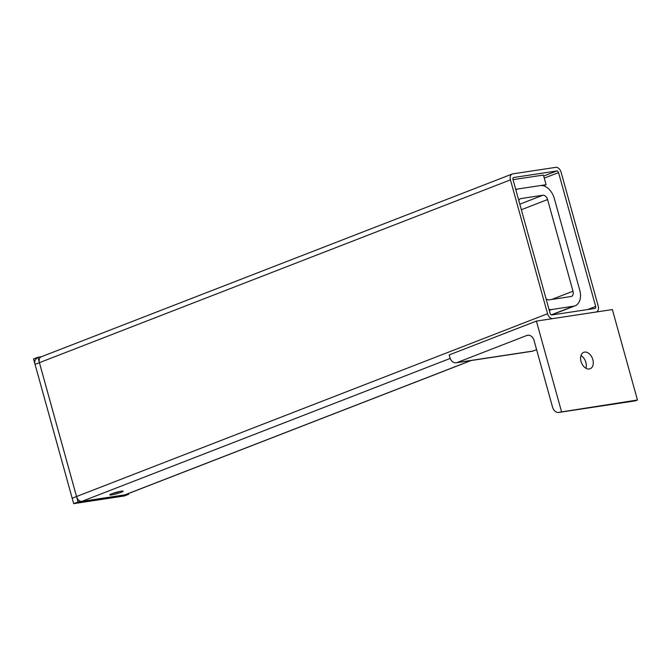 <?xml version="1.0" encoding="UTF-8"?>
<svg xmlns="http://www.w3.org/2000/svg" width="671" height="671" viewBox="0 0 671 671"><rect width="100%" height="100%" fill="white"/><g stroke="black" fill="none" stroke-linecap="round" stroke-linejoin="round"><path stroke-width="1.01" d="M111.654 494.904A6.928 0.763 164.5 0 0 119.044 493.059A6.928 0.763 164.5 0 0 123.12 491.189A6.928 0.763 164.5 0 0 121.25 491.18A6.928 0.763 164.5 0 0 113.852 493.026A6.928 0.763 164.5 0 0 109.776 494.888A6.928 0.763 164.5 0 0 111.654 494.904M561.082 172.204A5.662 3.791 68.8 0 0 555.781 167.347L512.728 173.873A5.662 3.791 68.8 0 0 512.183 174.024A5.662 3.791 68.8 0 0 510.438 179.878L547.553 313.734A5.662 3.791 68.8 0 0 552.862 318.582L595.907 312.057A5.662 3.791 68.8 0 0 596.452 311.914A5.662 3.791 68.8 0 0 598.205 306.051L561.082 172.204M41.711 356.67A5.662 3.791 68.8 0 0 41.166 356.821A5.662 3.791 68.8 0 0 39.413 362.675L76.536 496.532A5.662 3.791 68.8 0 0 81.837 501.38L124.89 494.854A5.662 3.791 68.8 0 0 125.435 494.712L471.252 360.503M558.549 172.581A1.887 1.267 68.8 0 0 556.779 170.971L513.734 177.496A1.887 1.267 68.8 0 0 513.55 177.538A1.887 1.267 68.8 0 0 512.971 179.493L550.086 313.349A1.887 1.267 68.8 0 0 551.856 314.967L594.909 308.442A1.887 1.267 68.8 0 0 595.085 308.392A1.887 1.267 68.8 0 0 595.672 306.437L558.549 172.581L544.265 178.125M592.837 359.648A8.815 5.896 68.8 0 0 583.736 352.325A8.815 5.896 68.8 0 0 581.019 361.434A8.815 5.896 68.8 0 0 590.111 368.756A8.815 5.896 68.8 0 0 592.837 359.648M585.9 368.245A8.815 5.896 68.8 0 0 585.858 362.357A8.815 5.896 68.8 0 0 580.969 355.546M558.859 412.439L634.825 400.923A7.54 5.544 -98.6 0 0 635.697 400.688L637.45 400.008L612.371 309.566L536.397 321.082L449.176 354.934L449.847 357.358A7.54 5.544 -98.6 0 0 456.205 362.785A7.54 5.544 -98.6 0 0 457.077 362.55L526.861 335.466A7.557 5.553 81.4 0 1 527.742 335.232A7.557 5.553 81.4 0 1 534.108 340.667L552.501 407.003A7.54 5.544 -98.6 0 0 558.859 412.439A7.54 5.544 -98.6 0 0 559.731 412.204L637.45 400.008M561.484 411.524L536.397 321.082M456.205 362.785L532.17 351.269A7.54 5.544 -98.6 0 0 533.042 351.034L536.599 349.658M128.48 493.529L128.689 494.284L124.328 495.97L73.684 503.653L78.046 501.958L37.912 357.249L41.426 356.72M73.684 503.653L33.55 358.943L37.912 357.249M128.689 494.284L78.046 501.958M512.183 174.024L41.166 356.821A5.662 3.791 68.8 0 0 39.413 362.675L76.536 496.532A5.662 3.791 68.8 0 0 81.837 501.38L124.89 494.854A5.662 3.791 68.8 0 0 125.435 494.712M450.207 358.423L77.475 503.074L120.528 496.548A5.662 3.791 68.8 0 0 121.074 496.406M36.804 358.507A5.662 3.791 68.8 0 0 35.051 364.37L72.174 498.226L547.553 313.734M120.075 491.382A6.928 0.763 -15.5 0 1 112.485 493.487M549.004 309.44A15.106 10.107 68.8 0 0 551.679 309.516L573.621 306.186A15.106 10.107 68.8 0 0 575.081 305.8A15.106 10.107 68.8 0 0 579.744 290.182L554.321 198.532A15.106 10.107 68.8 0 0 540.18 185.599L518.238 188.928A15.106 10.107 68.8 0 0 516.779 189.314A15.106 10.107 68.8 0 0 515.823 189.776M546.001 298.603A5.032 3.372 68.8 0 0 549.004 299.87L570.946 296.54A5.032 3.372 68.8 0 0 571.432 296.414A5.032 3.372 68.8 0 0 572.992 291.206L547.57 199.555A5.032 3.372 68.8 0 0 542.856 195.244L520.914 198.574A5.032 3.372 68.8 0 0 520.428 198.7A5.032 3.372 68.8 0 0 518.826 200.612M543.317 185.783L546.093 184.701L543.418 175.056L513.013 179.669M515.689 189.314L546.093 184.701M120.528 496.548L470.975 360.545M35.051 364.37L510.438 179.878M543.695 176.045L556.779 170.971M587.695 309.532L595.672 306.437M559.731 412.204L635.697 400.688M457.077 362.55L533.042 351.034M526.861 335.466L528.639 335.198M549.281 310.447L551.679 309.516M551.26 314.867L573.621 306.186M521.35 209.729L547.57 199.555M519.815 204.185L542.856 195.244M551.738 299.459L572.992 291.206M519.983 198.935L520.914 198.574M551.503 314.951L575.081 305.8M515.798 189.692L516.779 189.314"/></g></svg>
